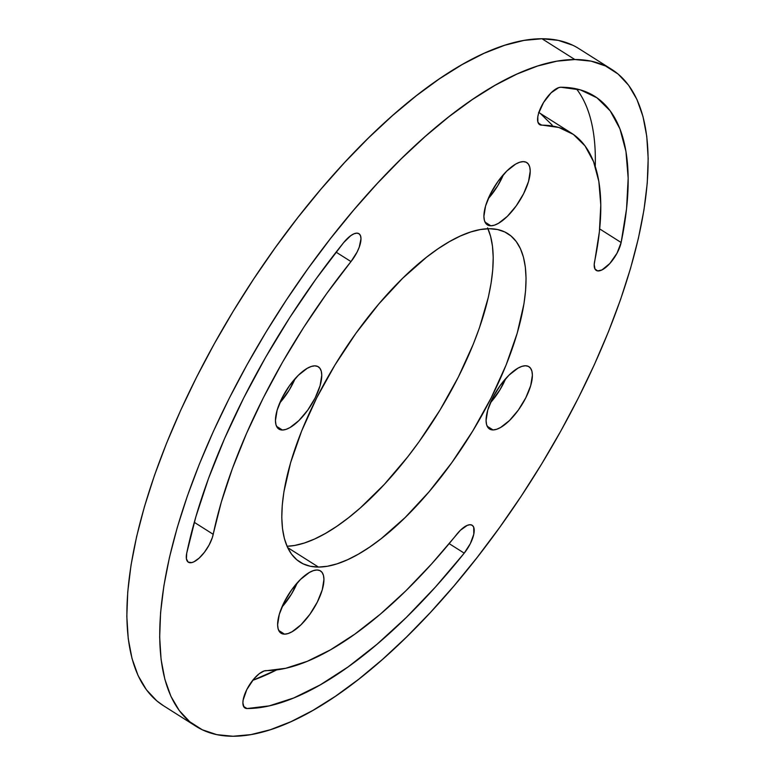 <?xml version="1.0" encoding="UTF-8"?>
<svg xmlns="http://www.w3.org/2000/svg" width="775" height="775" viewBox="0 0 775 775"><rect width="100%" height="100%" fill="white"/><g stroke="black" fill="none" stroke-linecap="round" stroke-linejoin="round"><path stroke-width="1.16" d="M505.707 378.607L499.885 389.912L490.343 402.893A36.861 14.405 122.3 0 0 505.707 378.617M493.026 429.931L487.175 426.231L493.026 429.931L490.11 429.311L487.921 427.49L486.564 424.526L486.07 420.534L487.737 410.13L492.687 397.846L500.146 385.572L508.991 375.158L517.874 368.202L521.895 366.372L525.44 365.761A36.861 14.405 -57.7 0 1 528.938 366.691A36.861 14.405 -57.7 0 1 523.697 401.721A36.861 14.405 -57.7 0 1 493.026 429.931A36.861 14.405 -57.7 0 1 489.519 428.992A36.861 14.405 -57.7 0 1 494.77 393.971A36.861 14.405 -57.7 0 1 525.44 365.761L528.356 366.372L530.536 368.193L531.902 371.157L532.396 375.148L530.72 385.562L525.779 397.837L518.32 410.111L509.475 420.525L500.592 427.48L496.562 429.311L493.026 429.931M488.173 198.758A36.861 14.405 122.3 0 0 503.537 174.472L497.715 185.777L488.173 198.758M490.856 225.796L485.005 222.096L490.856 225.796L487.94 225.176L485.751 223.355L484.394 220.391L483.9 216.399L485.567 205.995L490.517 193.711L497.976 181.437L506.821 171.023L515.704 164.068L519.725 162.237L523.27 161.626A36.861 14.405 -57.7 0 1 526.768 162.556A36.861 14.405 -57.7 0 1 521.527 197.586A36.861 14.405 -57.7 0 1 490.856 225.796A36.861 14.405 -57.7 0 1 487.349 224.857A36.861 14.405 -57.7 0 1 492.6 189.836A36.861 14.405 -57.7 0 1 523.27 161.626L526.186 162.237L528.366 164.058L529.732 167.022L530.226 171.013L528.55 181.418L523.609 193.702L516.15 205.976L507.305 216.39L498.422 223.345L494.392 225.176L490.856 225.796M281.897 607.125A36.861 14.405 122.3 0 0 297.251 582.839L291.429 594.144L281.887 607.125M284.57 634.163L278.729 630.462L284.57 634.163L281.654 633.543L279.475 631.722L278.109 628.757L277.615 624.766L279.291 614.362L284.231 602.078L291.691 589.804L300.535 579.39L309.419 572.434L313.449 570.603L316.985 569.983A36.861 14.405 -57.7 0 1 320.492 570.923A36.861 14.405 -57.7 0 1 315.251 605.943A36.861 14.405 -57.7 0 1 284.57 634.163A36.861 14.405 -57.7 0 1 281.073 633.223A36.861 14.405 -57.7 0 1 286.314 598.193A36.861 14.405 -57.7 0 1 316.985 569.983L319.91 570.603L322.09 572.425L323.456 575.389L323.94 579.38L322.274 589.785L317.333 602.068L309.864 614.342L301.02 624.757L292.136 631.712L288.116 633.543L284.57 634.163M279.727 402.981A36.861 14.405 122.3 0 0 295.081 378.704L289.269 390.009L279.727 402.99M282.4 430.018L276.559 426.327L282.4 430.018L279.484 429.408L277.305 427.587L275.939 424.623L275.445 420.631L277.121 410.227L282.061 397.943L289.521 385.669L298.375 375.255L307.249 368.299L311.279 366.468L314.815 365.848A36.861 14.405 -57.7 0 1 318.322 366.788A36.861 14.405 -57.7 0 1 313.081 401.808A36.861 14.405 -57.7 0 1 282.4 430.018A36.861 14.405 -57.7 0 1 278.903 429.088A36.861 14.405 -57.7 0 1 284.144 394.058A36.861 14.405 -57.7 0 1 314.815 365.848L317.74 366.468L319.92 368.29L321.286 371.254L321.77 375.245L320.104 385.65L315.163 397.933L307.694 410.207L298.85 420.622L289.966 427.577L285.946 429.408L282.4 430.018M487.582 227.889L490.614 236.423L492.493 246.305L493.21 257.455L492.745 269.748L491.108 283.088L488.318 297.329L479.386 327.961L473.331 344.071L458.335 377.067L439.987 410.082L418.994 441.818L407.747 456.824L384.313 484.404L360.375 507.867L348.498 517.758L336.844 526.293L325.519 533.394L314.631 538.993L304.284 543.033L294.587 545.474L287.041 546.268A194.351 75.94 122.3 0 0 435.25 417.715A194.351 75.94 122.3 0 0 487.959 228.732M318.467 567.067L287.632 547.567L318.467 567.067L310.32 566.263L303.083 563.822L296.815 559.792L291.574 554.202L287.418 547.111L284.386 538.577L282.507 528.695L281.79 517.545L282.255 505.252L283.892 491.912L290.606 462.665L301.669 430.929L316.665 397.933L335.013 364.918L356.006 333.182L378.849 303.936L402.651 278.293L426.502 257.242L438.156 248.707L449.481 241.606L460.369 236.007L470.716 231.967L480.413 229.526L489.383 228.712A194.351 75.94 -57.7 0 1 507.838 233.653A194.351 75.94 -57.7 0 1 480.2 418.326A194.351 75.94 -57.7 0 1 318.467 567.067A194.351 75.94 -57.7 0 1 300.002 562.127A194.351 75.94 -57.7 0 1 327.651 377.454A194.351 75.94 -57.7 0 1 489.383 228.712L497.521 229.526L504.757 231.958L511.025 235.987L516.266 241.577L520.422 248.668L523.454 257.203L525.334 267.084L526.051 278.235L525.586 290.538L523.948 303.868L517.235 333.114L506.172 364.851L491.176 397.856L472.827 430.861L451.835 462.597L428.992 491.854L405.189 517.487L381.339 538.538L369.685 547.072L358.36 554.173L347.471 559.773L337.125 563.812L327.428 566.254L318.467 567.067M456.853 534.198A21.777 8.506 -57.7 0 1 470.115 524.714L472.314 525.363L473.719 527.252L473.796 534.198L470.318 543.672L464.215 553.156L435.502 586.946L406.255 617.501L376.96 644.306L348.13 666.887L320.259 684.868L293.812 697.936L269.254 705.87L247.002 708.544L243.989 707.1L242.895 702.993L243.127 700.116L246.799 689.585L253.764 679.045L259.112 673.814L264.062 670.985L285.694 668.283L307.258 661.308L330.47 649.837L354.94 634.047L380.254 614.226L405.974 590.695L431.646 563.871L460.398 530.274L467.257 525.363L470.115 524.714A21.777 8.506 -57.7 0 1 472.178 525.276A21.777 8.506 -57.7 0 1 464.215 553.156L449.161 543.624L464.215 553.156A356.868 139.442 -57.7 0 1 247.002 708.544A21.777 8.506 -57.7 0 1 244.929 707.982A21.777 8.506 -57.7 0 1 248.029 687.289A21.777 8.506 -57.7 0 1 266.154 670.617A313.303 122.421 -57.7 0 0 456.853 534.198M343.625 242.623A21.777 8.506 -57.7 0 1 356.887 233.139L359.087 233.788L360.491 235.678L360.995 238.69L359.232 247.196L357.081 252.098L350.988 261.582L326.682 293.58L303.703 327.36L282.439 362.351L263.258 397.953L246.479 433.554L232.393 468.536L221.243 502.316L212.302 537.695L209.095 545.028L204.493 552.178L199.214 558.048L194.041 561.749L191.745 562.592L188.18 562.107L186.417 558.833L186.707 553.273L195.843 516.838L208.543 478.359L224.585 438.505L243.699 397.963L265.554 357.411L289.772 317.556L315.948 279.077L343.625 242.623L350.707 235.687L354.03 233.788L356.887 233.139A21.777 8.506 -57.7 0 1 358.951 233.701A21.777 8.506 -57.7 0 1 350.988 261.582L336.088 252.156L350.988 261.582A313.303 122.421 -57.7 0 0 213.222 534.314A21.777 8.506 -57.7 0 1 202.023 555.191A21.777 8.506 -57.7 0 1 188.315 562.195A21.777 8.506 -57.7 0 1 186.707 553.273A356.868 139.442 -57.7 0 1 343.625 242.623M611.756 69.421L578.915 48.641A388.701 151.881 122.3 0 0 541.996 38.75L574.837 59.53L541.996 38.75A388.701 151.881 122.3 0 0 218.531 336.243A388.701 151.881 122.3 0 0 163.244 705.579L196.085 726.359A388.701 151.881 -57.7 0 1 251.371 357.023A388.701 151.881 -57.7 0 1 574.837 59.53A388.701 151.881 -57.7 0 1 611.756 69.421A388.701 151.881 -57.7 0 1 556.469 438.757A388.701 151.881 -57.7 0 1 233.004 736.25A388.701 151.881 -57.7 0 1 196.085 726.359M572.754 45.241L558.281 40.368L541.996 38.75L524.065 40.387L504.67 45.27L483.978 53.339L462.2 64.538L439.551 78.74L416.233 95.819L392.489 115.601L368.532 137.911L344.604 162.517L320.937 189.187L297.745 217.678L275.261 247.7L253.696 278.961L233.265 311.172L214.162 344.022L196.569 377.183L180.653 410.353L166.577 443.193L154.467 475.404L144.441 506.666L136.603 536.678L131.023 565.159L127.749 591.819L126.819 616.425L128.243 638.716L132.012 658.488L138.076 675.558L146.388 689.74L156.86 700.92L163.399 705.676M552.188 125.114L540.553 113.654M276.665 669.9L252.727 680.324A356.868 139.442 122.3 0 0 276.665 669.9M574.837 59.53L556.915 61.167L537.511 66.049L516.818 74.119L495.041 85.318L472.392 99.52L449.083 116.599L425.33 136.381L401.382 158.691L377.454 183.297L353.778 209.977L330.586 238.458L308.101 268.479L286.537 299.741L266.106 331.952L247.002 364.802L229.41 397.972L213.493 431.132L199.417 463.973L187.308 496.184L177.281 527.446L169.444 557.458L163.864 585.939L160.59 612.608L159.669 637.205L161.093 659.496L164.852 679.268L170.917 696.337L179.228 710.52L189.701 721.699L202.246 729.759L216.719 734.632L233.004 736.25L250.935 734.613L270.33 729.73L291.022 721.661L312.8 710.462L335.449 696.26L358.767 679.181L382.511 659.399L406.468 637.089L430.396 612.482L454.063 585.813L477.255 557.322L499.739 527.3L521.304 496.039L541.735 463.828L560.838 430.978L578.431 397.817L594.347 364.647L608.423 331.807L620.533 299.596L630.559 268.334L638.397 238.322L643.977 209.841L647.251 183.181L648.181 158.575L646.757 136.284L642.988 116.512L636.924 99.442L628.612 85.26L618.14 74.08L605.604 66.02L591.122 61.148L574.837 59.53M621.133 242.507L617.007 253.222L609.809 263.529L601.952 269.942L597.68 270.911L594.967 268.993L594.212 264.488L599.385 231.812L600.799 204.997L598.852 181.486L593.563 161.665L585.028 145.894L573.403 134.433L558.872 127.487L539.962 124.794L537.869 121.966L537.811 116.734L538.567 113.46L543.546 102.503L551.122 92.797L558.746 87.604L560.838 87.246L580.407 89.89L596.963 97.805L610.206 110.864L619.932 128.824L625.948 151.396L628.176 178.182L626.558 208.727L621.133 242.507A21.777 8.506 -57.7 0 1 609.935 263.384A21.777 8.506 -57.7 0 1 596.237 270.397A21.777 8.506 -57.7 0 1 594.619 261.475A313.303 122.421 -57.7 0 0 571.446 133.135A313.303 122.421 -57.7 0 0 541.686 125.162A21.777 8.506 -57.7 0 1 539.623 124.61A21.777 8.506 -57.7 0 1 542.713 103.908A21.777 8.506 -57.7 0 1 560.838 87.246A356.868 139.442 -57.7 0 1 594.735 96.323A356.868 139.442 -57.7 0 1 621.133 242.507L599.685 228.925L621.133 242.507M194.273 522.321L213.222 534.314L194.273 522.321M243.544 706.354L247.002 708.544L243.544 706.354M538.228 122.973L541.686 125.162L538.228 122.973M595.248 166.412A356.868 139.442 122.3 0 0 576.455 88.873M538.606 112.356L571.446 133.135"/></g></svg>
